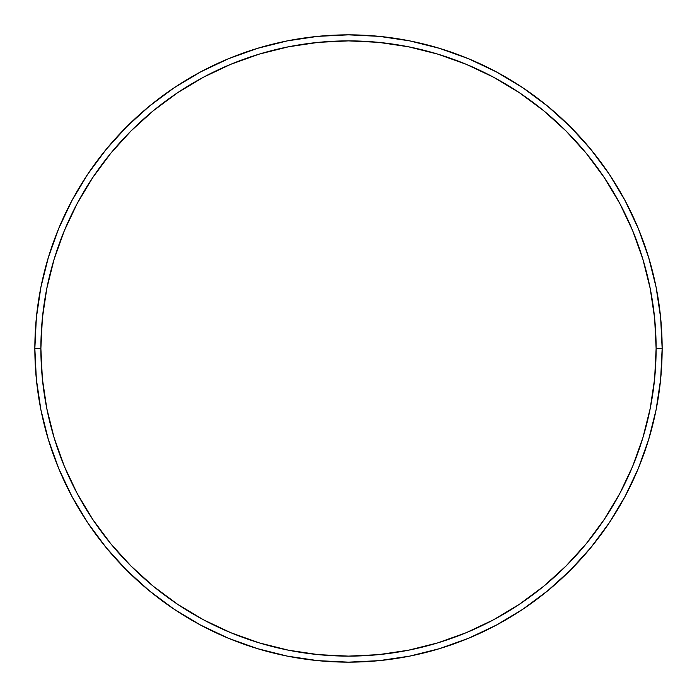 <?xml version="1.0" encoding="UTF-8"?>
<svg xmlns="http://www.w3.org/2000/svg" width="697" height="697" viewBox="0 0 697 697"><rect width="100%" height="100%" fill="white"/><g stroke="black" fill="none" stroke-linecap="round" stroke-linejoin="round"><path stroke-width="1.05" d="M34.85 348.5L40.879 348.5A307.621 307.621 0 0 1 348.5 40.879A307.621 307.621 0 0 1 656.121 348.5L662.15 348.5A313.65 313.65 0 0 0 348.5 34.85A313.65 313.65 0 0 0 34.85 348.5A313.65 313.65 0 0 1 348.5 34.85A313.65 313.65 0 0 1 662.15 348.5A313.65 313.65 0 0 1 348.5 662.15A313.65 313.65 0 0 1 34.85 348.5L36.357 317.754L40.879 287.312L48.354 257.454L58.722 228.468L71.887 200.649L87.709 174.241L106.049 149.524L126.715 126.715L149.524 106.049L174.241 87.709L200.649 71.887L228.468 58.722L257.454 48.354L287.312 40.879L317.754 36.357L348.5 34.85L379.246 36.357L409.688 40.879L439.546 48.354L468.532 58.722L496.351 71.887L522.759 87.709L547.476 106.049L570.285 126.715L590.951 149.524L609.291 174.241L625.113 200.649L638.278 228.468L648.646 257.454L656.121 287.312L660.643 317.754L662.15 348.5L660.643 379.246L656.121 409.688L648.646 439.546L638.278 468.532L625.113 496.351L609.291 522.759L590.951 547.476L570.285 570.285L547.476 590.951L522.759 609.291L496.351 625.113L468.532 638.278L439.546 648.646L409.688 656.121L379.246 660.643L348.5 662.15L317.754 660.643L287.312 656.121L257.454 648.646L228.468 638.278L200.649 625.113L174.241 609.291L149.524 590.951L126.715 570.285L106.049 547.476L87.709 522.759L71.887 496.351L58.722 468.532L48.354 439.546L40.879 409.688L36.357 379.246L34.85 348.5A313.65 313.65 0 0 0 348.5 662.15A313.65 313.65 0 0 0 662.15 348.5L656.121 348.5L654.64 318.346L650.205 288.488L642.869 259.206L632.702 230.777L619.799 203.489L604.273 177.596L586.29 153.349L566.016 130.984L543.651 110.71L519.404 92.727L493.511 77.201L466.223 64.298L437.794 54.131L408.512 46.795L378.654 42.36L348.5 40.879L318.346 42.36L288.488 46.795L259.206 54.131L230.777 64.298L203.489 77.201L177.596 92.727L153.349 110.71L130.984 130.984L110.71 153.349L92.727 177.596L77.201 203.489L64.298 230.777L54.131 259.206L46.795 288.488L42.36 318.346L40.879 348.5L42.36 378.654L46.795 408.512L54.131 437.794L64.298 466.223L77.201 493.511L92.727 519.404L110.71 543.651L130.984 566.016L153.349 586.29L177.596 604.273L203.489 619.799L230.777 632.702L259.206 642.869L288.488 650.205L318.346 654.64L348.5 656.121L378.654 654.64L408.512 650.205L437.794 642.869L466.223 632.702L493.511 619.799L519.404 604.273L543.651 586.29L566.016 566.016L586.29 543.651L604.273 519.404L619.799 493.511L632.702 466.223L642.869 437.794L650.205 408.512L654.64 378.654L656.121 348.5A307.621 307.621 0 0 1 348.5 656.121A307.621 307.621 0 0 1 40.879 348.5L34.85 348.5"/></g></svg>
